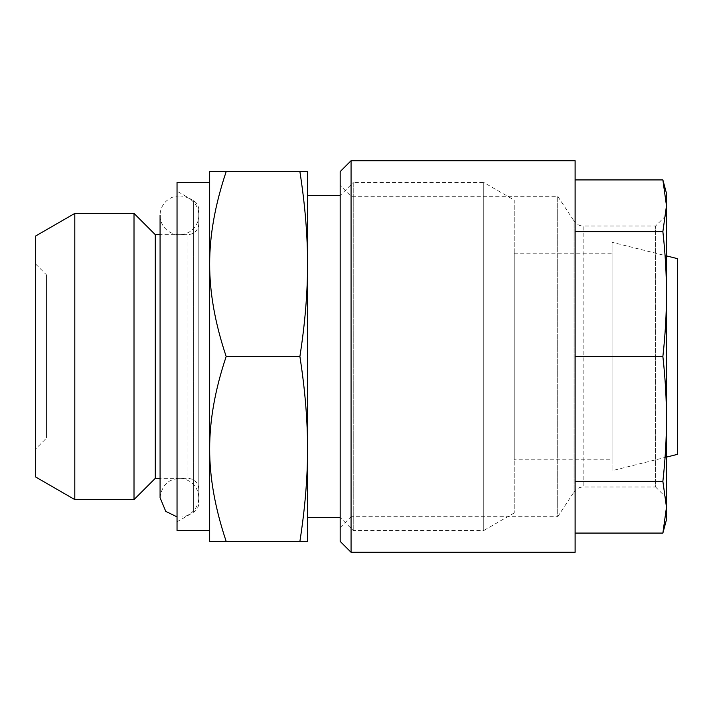 <?xml version="1.0" encoding="UTF-8"?>
<svg xmlns="http://www.w3.org/2000/svg" width="713" height="713" viewBox="0 0 713 713"><rect width="100%" height="100%" fill="white"/><g stroke="black" fill="none" stroke-linecap="round" stroke-linejoin="round"><path stroke-width="0.53" stroke-dasharray="3.56 2.67" d="M340.181 195.531L340.181 517.469L340.181 195.531L353.238 182.483L353.238 530.517L353.238 182.483L483.753 182.483L483.753 530.517L353.238 530.517L340.181 517.469M307.553 195.531L307.553 517.469M307.553 448.949C307.597 477.523 305.039 508.333 299.897 541.399L307.553 541.399L307.553 264.051C307.597 292.624 305.039 323.435 299.897 356.5C305.039 389.565 307.597 420.376 307.553 448.949L307.553 171.601L299.897 171.601C305.039 204.667 307.597 235.477 307.553 264.051M514.207 512.941L483.753 530.517L483.753 182.483L514.207 200.059L514.207 512.941L514.207 200.059M514.207 459.823L514.207 253.177L514.207 459.823L612.093 459.823L612.093 253.177L612.093 459.823M612.093 242.295L612.093 470.705L612.093 242.295L666.477 255.896M677.35 258.614L677.35 454.386M677.35 438.076L677.35 274.924L677.35 438.076L46.523 438.076L46.523 274.924L46.523 438.076L35.65 448.949L35.65 264.051L35.65 448.949M677.35 274.924L46.523 274.924L35.65 264.051M35.65 236.003L35.65 476.997M134.008 499.599L134.008 213.401M74.803 499.599L74.803 213.401M155.291 234.684L155.291 478.316M198.793 489.189C198.152 482.585 194.524 478.958 187.92 478.316L160.077 478.316L160.077 234.684L187.92 234.684L187.92 478.316L187.92 234.684C194.524 234.042 198.152 230.415 198.793 223.811L198.793 489.189L198.793 223.811M198.793 210.023L198.793 502.977L198.793 210.023C198.66 205.914 196.841 202.768 193.357 200.603L177.038 191.182L177.038 521.818L177.038 191.182M177.038 182.483L177.038 530.517M209.667 182.483L209.667 530.517M209.667 448.949L209.667 264.051L209.667 541.399L226.181 541.399C215.094 508.333 209.586 477.523 209.667 448.949C209.586 420.376 215.094 389.565 226.181 356.5L299.897 356.5M226.181 171.601L209.667 171.601L209.667 264.051C209.586 235.477 215.094 204.667 226.181 171.601L299.897 171.601M299.897 541.399L226.181 541.399M226.181 356.5C215.094 323.435 209.586 292.624 209.667 264.051M340.181 527.584L351.063 516.711L351.063 196.289L557.709 196.289L574.063 221.092L574.063 491.908C576.273 488.753 579.295 487.122 583.145 487.015L583.145 225.985L655.595 225.985L666.477 215.112L666.477 497.888L655.595 487.015L655.595 225.985L655.595 487.015L583.145 487.015L583.145 225.985C579.295 225.878 576.273 224.247 574.063 221.092L574.063 491.908L557.709 516.711L557.709 196.289L557.709 516.711L351.063 516.711L351.063 196.289L340.181 185.416L340.181 527.584L340.181 185.416M662.876 533.083L666.477 507.228L662.876 481.364C665.282 459.725 666.477 438.914 666.477 418.932L666.477 519.643M666.477 193.357L666.477 294.068C666.477 274.086 665.282 253.275 662.876 231.636L575.115 231.636L575.115 533.083L575.115 231.636M662.876 481.364L575.115 481.364M662.876 231.636L666.477 205.772L662.876 179.917M666.477 294.068C666.477 314.05 665.282 334.86 662.876 356.5L575.115 356.5M666.477 418.932C666.477 398.95 665.282 378.14 662.876 356.5M575.115 552.272L575.115 160.728M351.063 552.272L351.063 160.728M340.181 171.601L340.181 541.399M179.435 195.968A19.358 19.358 0 0 0 162.671 225.005A19.358 19.358 0 0 0 196.2 225.005A19.358 19.358 0 0 0 179.435 195.968M193.357 200.603L193.357 512.397L193.357 200.603M514.207 253.177L612.093 253.177M666.477 457.104L612.093 470.705M177.038 521.818L193.357 512.397C196.841 510.232 198.66 507.086 198.793 502.977M160.077 497.674C162.109 483.815 169.926 477.505 183.526 478.753C193.045 481.489 198.134 487.79 198.793 497.674C198.223 511.337 186.343 517.825 179.435 517.032L177.038 516.889M198.793 497.674L198.793 215.326L198.793 497.674"/><path stroke-width="1.07" d="M340.181 517.469L307.553 517.469L307.553 448.949C307.597 420.376 305.039 389.565 299.897 356.5C305.039 323.435 307.597 292.624 307.553 264.051L307.553 195.531L340.181 195.531M666.477 457.104L677.35 454.386L677.35 258.614L666.477 255.896M74.803 499.599L35.65 476.997L35.65 236.003L74.803 213.401L74.803 499.599L134.008 499.599L134.008 213.401L74.803 213.401M134.008 499.599L155.291 478.316L155.291 234.684L160.077 234.684L160.077 215.326L160.077 497.674L165.746 511.364L177.038 516.889M209.667 448.949L209.667 530.517L177.038 530.517L177.038 182.483L209.667 182.483L209.667 264.051C209.586 292.624 215.094 323.435 226.181 356.5C215.094 389.565 209.586 420.376 209.667 448.949L209.667 264.051C209.586 235.477 215.094 204.667 226.181 171.601L307.553 171.601L307.553 541.399L209.667 541.399L209.667 448.949C209.586 477.523 215.094 508.333 226.181 541.399M226.181 171.601L209.667 171.601L209.667 264.051M299.897 356.5L226.181 356.5M299.897 541.399C305.039 508.333 307.597 477.523 307.553 448.949M307.553 264.051C307.597 235.477 305.039 204.667 299.897 171.601M666.477 497.888L666.477 215.112M575.115 533.083L662.876 533.083L666.477 519.643L666.477 418.932C666.477 398.95 665.282 378.14 662.876 356.5C665.282 334.86 666.477 314.05 666.477 294.068L666.477 193.357L662.876 179.917L575.115 179.917M662.876 533.083L666.477 507.228L662.876 481.364L575.115 481.364M666.477 418.932C666.477 438.914 665.282 459.725 662.876 481.364M662.876 356.5L575.115 356.5M666.477 294.068C666.477 274.086 665.282 253.275 662.876 231.636L575.115 231.636M662.876 179.917L666.477 205.772L662.876 231.636M575.115 160.728L575.115 552.272L351.063 552.272L351.063 160.728L575.115 160.728M351.063 552.272L340.181 541.399L340.181 171.601L351.063 160.728M155.291 478.316L160.077 478.316L160.077 497.674M155.291 234.684L134.008 213.401"/></g></svg>
